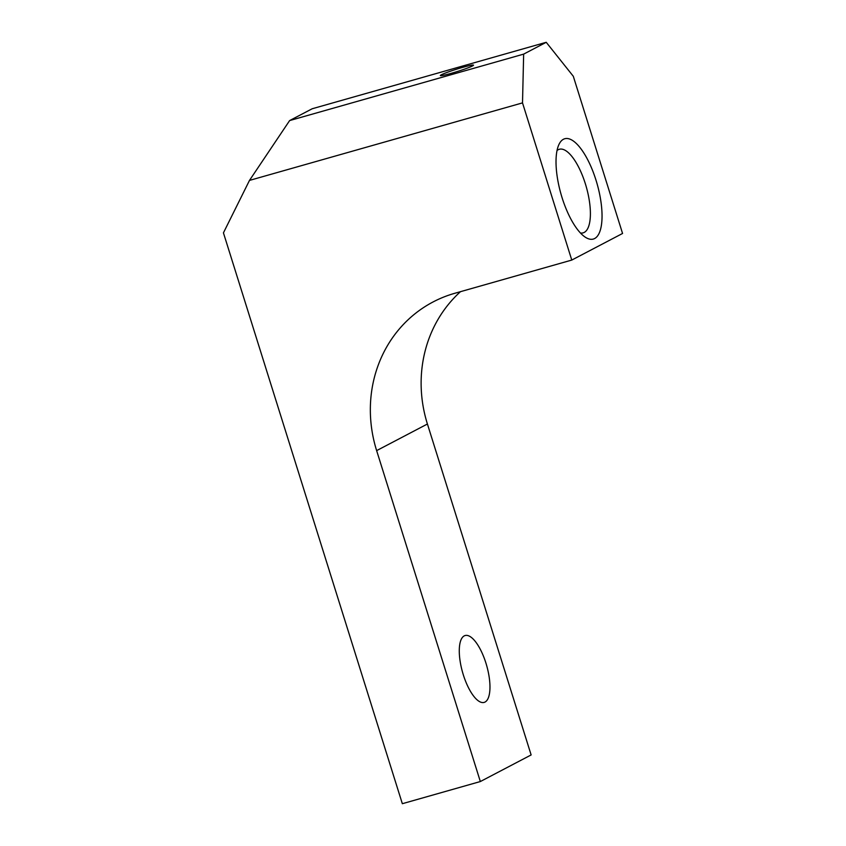 <?xml version="1.0" encoding="UTF-8"?>
<svg xmlns="http://www.w3.org/2000/svg" width="846" height="846" viewBox="0 0 846 846"><rect width="100%" height="100%" fill="white"/><g stroke="black" fill="none" stroke-linecap="round" stroke-linejoin="round"><path stroke-width="1.27" d="M562.093 197.731A52.145 18.76 -105.9 0 1 558.92 144.55A52.145 18.76 -105.9 0 1 595.944 179.987A52.145 18.76 -105.9 0 1 585.199 237.123A52.145 18.76 -105.9 0 1 562.093 197.731M580.451 233.01A43.453 15.63 74.1 0 0 583.084 232.872A43.453 15.63 74.1 0 0 585.326 183.677A43.453 15.63 74.1 0 0 559.343 149.266A43.453 15.63 74.1 0 0 557.028 150.546M451.288 73.316A17.385 1.216 -17.4 0 0 473.517 65.163A17.385 1.216 -17.4 0 0 462.582 67.405A17.385 1.216 -17.4 0 0 440.343 75.558A17.385 1.216 -17.4 0 0 451.288 73.316M463.333 674.875A34.76 12.51 -105.9 0 1 465.131 635.526A34.76 12.51 -105.9 0 1 485.911 663.053A34.76 12.51 -105.9 0 1 484.124 702.413A34.76 12.51 -105.9 0 1 463.333 674.875M460.488 291.669A130.369 121.295 -117.7 0 0 427.42 424.015L531.129 754.939L480.338 781.545L376.639 450.622A130.369 121.295 62.3 0 1 433.141 301.916A130.369 121.295 62.3 0 1 454.757 293.298L571.769 260.071L622.561 233.464L573.302 76.277L546.23 42.3L523.653 54.123L522.511 102.884L571.769 260.071M480.338 781.545L402.336 803.7L223.439 232.851L249.485 180.41L289.628 120.576L523.653 54.123M546.23 42.3L312.206 108.753L289.628 120.576M522.511 102.884L249.485 180.41M427.42 424.015L376.639 450.622"/></g></svg>
